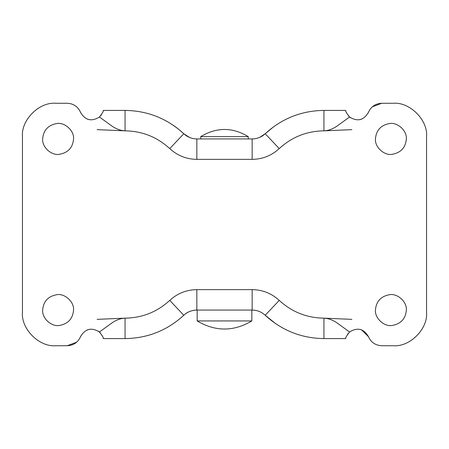 <?xml version="1.0" encoding="UTF-8"?>
<svg xmlns="http://www.w3.org/2000/svg" width="449" height="449" viewBox="0 0 449 449"><rect width="100%" height="100%" fill="white"/><g stroke="black" fill="none" stroke-linecap="round" stroke-linejoin="round"><path stroke-width="0.67" d="M56.894 294.673C64.723 293.231 74.326 301.891 73.557 310.074C72.822 318.762 68.08 323.897 59.319 325.48C51.489 326.917 41.886 318.257 42.655 310.074C43.385 301.386 48.133 296.256 56.894 294.673M389.681 294.673C397.511 293.231 407.114 301.891 406.345 310.074C405.615 318.762 400.867 323.897 392.106 325.48C384.277 326.917 374.674 318.257 375.443 310.074C376.178 301.386 380.92 296.256 389.681 294.673M389.681 123.52C397.511 122.083 407.114 130.743 406.345 138.926C405.615 147.614 400.867 152.744 392.106 154.327C384.277 155.769 374.674 147.109 375.443 138.926C376.178 130.238 380.92 125.103 389.681 123.52M56.894 123.52C64.723 122.083 74.326 130.743 73.557 138.926C72.822 147.614 68.08 152.744 59.319 154.327C51.489 155.769 41.886 147.109 42.655 138.926C43.385 130.238 48.133 125.103 56.894 123.52M125.063 318.156C142.215 317.909 157.116 311.988 169.761 300.392C177.428 293.365 186.453 289.779 196.847 289.633L252.153 289.633C262.547 289.779 271.572 293.365 279.239 300.392C291.884 311.988 306.785 317.909 323.937 318.156C328.213 318.341 332.49 319.862 336.767 322.724L349.591 331.996C346.561 335.818 345.275 338.018 345.73 338.597L323.937 338.597C301.397 338.277 281.82 330.498 265.207 315.26C261.514 311.875 257.165 310.147 252.153 310.074L196.847 310.074C191.835 310.147 187.486 311.875 183.793 315.26C167.18 330.498 147.603 338.277 125.063 338.597L103.27 338.597C103.725 338.018 102.439 335.818 99.409 331.996L112.233 322.724C116.51 319.862 120.787 318.341 125.063 318.156L125.063 338.597M323.937 130.844C306.785 131.091 291.884 137.012 279.239 148.608C271.572 155.635 262.547 159.221 252.153 159.367L196.847 159.367C186.453 159.221 177.428 155.635 169.761 148.608C157.116 137.012 142.215 131.091 125.063 130.844C120.787 130.659 116.51 129.138 112.233 126.276L99.409 117.004C102.439 113.182 103.725 110.982 103.27 110.403L125.063 110.403C147.603 110.723 167.18 118.502 183.793 133.74C187.486 137.125 191.835 138.853 196.847 138.926L252.153 138.926C257.165 138.853 261.514 137.125 265.207 133.74C281.82 118.502 301.397 110.723 323.937 110.403L345.73 110.403C345.275 110.982 346.561 113.182 349.591 117.004L336.767 126.276C332.49 129.138 328.213 130.659 323.937 130.844L323.937 110.403M101.407 114.781L100.913 115.444M76.7 342.166L67.266 345.73L55.727 345.73C39.265 347.217 20.963 328.915 22.45 312.453L22.45 136.547C20.963 120.085 39.265 101.783 55.727 103.27L67.266 103.27C73.541 103.596 77.969 106.621 80.551 112.345C85.248 120.338 91.534 121.892 99.409 117.004L99.33 117.071M350.72 117.874L348.609 116.05M346.757 113.367L346.465 112.744M347.593 334.219L348.087 333.556M372.3 106.834L381.734 103.27L393.273 103.27C409.735 101.783 428.037 120.085 426.55 136.547L426.55 312.453C428.037 328.915 409.735 347.217 393.273 345.73L381.734 345.73C375.459 345.404 371.031 342.379 368.449 336.655C363.752 328.662 357.466 327.108 349.591 331.996L349.67 331.929M98.28 331.126L100.391 332.95M102.243 335.633L102.535 336.256M275.759 323.746L264.921 314.996M252.546 310.079L252.153 310.074L252.153 289.633L252.72 289.633M196.28 289.633L196.847 289.633L196.847 310.074C191.414 310.304 187.059 312.033 183.793 315.26L169.761 300.392M259.651 137.383L265.207 133.74L274.025 126.466M169.761 148.608L183.793 133.74L189.534 137.461M183.793 133.74L177.832 128.61M176.917 127.903L173.241 125.254M80.865 335.936L80.551 336.655C77.969 342.379 73.541 345.404 67.266 345.73M381.734 345.73C375.459 345.404 371.031 342.379 368.449 336.655L361.557 329.852L359.991 329.381M426.55 312.453C428.037 328.915 409.735 347.217 393.273 345.73M393.273 103.27C409.735 101.783 428.037 120.085 426.55 136.547M368.135 113.064L368.449 112.345C371.031 106.621 375.459 103.596 381.734 103.27M67.266 103.27C73.541 103.596 77.969 106.621 80.551 112.345L80.865 113.064M22.45 136.547C20.963 120.085 39.265 101.783 55.727 103.27M55.727 345.73C39.265 347.217 20.963 328.915 22.45 312.453M87.14 329.97L89.009 329.381M80.551 336.655C85.248 328.662 91.534 327.108 99.409 331.996M361.86 119.03L359.991 119.619M368.449 112.345C363.752 120.338 357.466 121.892 349.591 117.004M89.009 119.619L87.14 119.03M197.212 320.94L251.838 320.94L251.838 310.074M200.776 136.631L248.269 136.631C232.425 127.095 216.575 127.095 200.731 136.631L200.731 138.926M323.937 318.156L323.937 338.597M279.239 300.392L265.207 315.26M125.063 130.844L125.063 110.403M196.28 159.367L196.847 159.367L196.847 138.926M252.72 159.367L252.153 159.367L252.153 138.926M279.239 148.608L265.207 133.74M97.107 129.643L124.861 130.844M324.139 130.844L351.893 129.643M124.861 318.156L97.107 319.357M351.893 319.357L324.139 318.156M197.162 310.074L197.162 320.94C215.391 331.721 233.615 331.721 251.838 320.94M248.269 138.926L248.269 136.631"/></g></svg>

